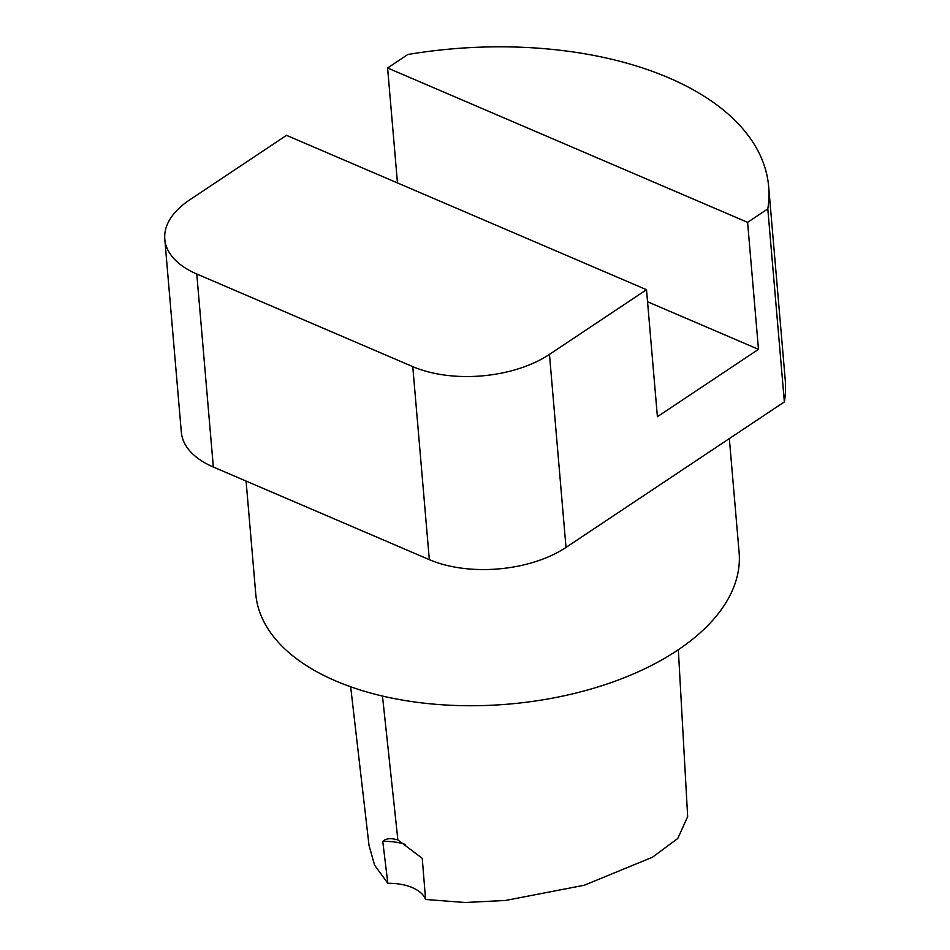 <?xml version="1.0" encoding="UTF-8"?>
<svg xmlns="http://www.w3.org/2000/svg" width="950" height="950" viewBox="0 0 950 950"><rect width="100%" height="100%" fill="white"/><g stroke="black" fill="none" stroke-linecap="round" stroke-linejoin="round"><path stroke-width="1.43" d="M405.484 844.467A42.453 23.002 -4.9 0 0 382.767 841.427C385.7 838.399 390.735 837.9 397.872 839.931L422.251 858.349L425.588 899.472A42.453 23.002 -4.9 0 0 387.838 883.298L382.767 841.427M350.657 686.779L369.039 845.5L374.609 865.189L387.838 883.298M425.588 899.472L464.942 902.5L505.578 900.457L584.298 885.234L652.389 857.256L677.801 838.47L687.658 816.608L678.336 649.717M397.456 182.922L387.6 67.984L747.591 222.348L758.48 349.339L657.4 416.706L646.511 289.714L286.52 135.351L189.477 200.023A97.043 52.571 -4.9 0 0 164.789 239.186A97.043 52.571 -4.9 0 0 196.781 274.004L412.775 366.629A97.043 52.571 -4.9 0 0 549.468 354.386L646.511 289.714M758.48 349.339L647.544 301.767M747.591 222.348L767.802 208.881A303.264 164.279 -4.9 0 0 768.669 186.627A303.264 164.279 -4.9 0 0 407.811 54.506L387.6 67.984M767.802 208.881L784.356 401.909L566.01 547.414A97.043 52.571 175.1 0 1 429.329 559.657L213.334 467.032A97.043 52.571 175.1 0 1 181.331 432.202L164.789 239.186M246.086 481.08L255.752 593.904A242.559 131.397 -4.9 0 0 508.654 704.104A242.559 131.397 -4.9 0 0 739.112 552.461L729.339 438.567M784.356 401.909A303.264 164.279 -4.9 0 0 785.211 379.656L768.669 186.627M382.482 696.053L397.872 839.931M196.781 274.004L213.334 467.032M412.775 366.629L429.329 559.657M549.468 354.386L566.01 547.414"/></g></svg>
